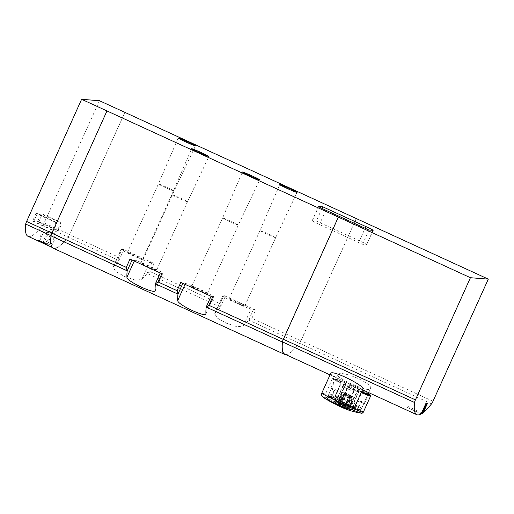 <?xml version="1.0" encoding="UTF-8"?>
<svg xmlns="http://www.w3.org/2000/svg" width="514" height="514" viewBox="0 0 514 514"><rect width="100%" height="100%" fill="white"/><g stroke="black" fill="none" stroke-linecap="round" stroke-linejoin="round"><path stroke-width="0.39" stroke-dasharray="2.57 1.93" d="M351.794 396.082L354.178 397.431L349.706 395.915A10.017 0.469 -155.7 0 1 344.065 393.326L342.189 392.021L346.661 393.531A10.017 0.469 -155.7 0 1 352.302 396.127L351.794 396.082L347.483 406.06A93.863 12.092 114.6 0 0 347.894 405.899A10.017 0.469 24.3 0 0 342.247 403.31A93.863 12.092 -65.4 0 1 341.842 403.471L342.163 402.327L338.212 400.843L340.583 402.205L339.882 403.317A93.863 12.092 -65.4 0 1 339.651 403.098A10.017 0.469 24.3 0 0 345.292 405.687A93.863 12.092 114.6 0 0 345.53 405.906L346.224 404.794L350.188 406.266L347.805 404.916M350.214 395.96L346.224 404.794M345.53 405.906A7.813 0.366 24.3 0 0 349.501 407.538A7.813 0.366 24.3 0 0 350.805 407.885A7.813 0.366 24.3 0 0 347.483 406.06M330.656 373.53L330.656 373.871C331.344 376.107 363.372 390.646 362.845 388.937M421.191 413.873L407.082 407.396A156.841 20.2 114.6 0 0 408.289 406.606L407.833 407.621L421.801 414.027M284.73 354.107A156.841 20.2 114.6 0 0 299.508 343.249A3.129 0.405 114.6 0 0 300.934 340.679L356.247 218.534M426.832 403.265L422.399 413.083A156.841 20.2 114.6 0 0 423.433 412.292M422.399 413.083L408.289 406.606M337.923 374.443C341.598 369.874 374.115 383.752 370.44 388.79C369.804 393.223 335.128 377.559 337.589 374.828L337.923 374.443M356.286 218.553L300.915 340.814L251.892 318.32L248.673 320.106A156.526 20.162 -65.4 0 1 243.315 326.101L237.038 326.731L226.507 323.261L217.3 318.082L214.704 313.707L215.096 313.154A156.526 20.162 114.6 0 0 220.461 307.16L220.146 303.755L150.313 271.713L154.136 263.457L122.242 248.827L118.567 257.141L69.538 234.647L124.915 112.373M285.893 354.641A156.526 20.162 114.6 0 0 299.489 343.384A3.129 0.405 114.6 0 0 300.915 340.814M53.231 248.23A156.526 20.162 114.6 0 0 68.118 237.217A3.129 0.405 114.6 0 0 69.538 234.647M150.313 271.713L147.094 273.499A156.526 20.162 -65.4 0 1 141.735 279.494L135.458 280.124L124.928 276.654L115.721 271.476L113.125 267.1L113.517 266.548A156.526 20.162 114.6 0 0 118.882 260.553L118.567 257.141M251.892 318.32L255.715 310.07L223.821 295.434L220.146 303.755M27.962 236.292A156.841 20.2 114.6 0 0 42.739 225.428A3.129 0.405 114.6 0 0 44.165 222.858L69.557 234.512L124.87 112.373M51.972 233.099L52.004 233.118A3.129 0.405 114.6 0 0 51.092 235.727A156.841 20.2 114.6 0 0 53.36 247.941A156.841 20.2 114.6 0 0 68.131 237.082A3.129 0.405 114.6 0 0 69.557 234.512M44.846 240.822L49.177 231.229L47.892 231.127L43.112 241.715A156.841 20.2 114.6 0 0 44.846 240.822L52.46 244.317L56.791 234.725L55.512 234.622L50.732 245.21A156.841 20.2 114.6 0 0 52.46 244.317M43.112 241.715L50.732 245.21M36.051 213.477L32.581 221.174L33.86 221.277L37.336 213.58L36.051 213.477L55.808 222.543L52.332 230.233L53.61 230.336L57.086 222.646L55.808 222.543M41.056 213.875L37.58 221.573L38.865 221.675L42.341 213.978L41.056 213.875L60.806 222.941L57.33 230.632L58.615 230.735L62.091 223.037L60.806 222.941M99.478 100.718L44.165 222.858M52.004 233.118L107.002 110.953M47.05 244.921L51.83 234.333L50.552 234.23L46.221 243.822M39.7 240.828L44.217 230.837L51.83 234.333M44.217 230.837L42.932 230.735L50.552 234.23M42.932 230.735L38.601 240.327M49.177 231.229L56.791 234.725M47.892 231.127L55.512 234.622M32.581 221.174L52.332 230.233M33.86 221.277L53.61 230.336M37.336 213.58L57.086 222.646M37.58 221.573L57.33 230.632M38.865 221.675L58.615 230.735M42.341 213.978L62.091 223.037M207.315 293.488A8.609 0.405 -155.7 0 1 198.886 290.063A8.609 0.405 -155.7 0 1 191.709 286.382A8.609 0.405 -155.7 0 1 199.721 289.562A8.609 0.405 -155.7 0 1 207.405 293.468A8.609 0.405 -155.7 0 1 207.315 293.488M180.767 282.385L182.888 283.246L185.451 283.452A15.651 0.732 -155.7 0 1 200.781 289.678A15.651 0.732 -155.7 0 1 213.824 296.366A15.651 0.732 -155.7 0 1 213.663 296.398L211.1 296.192L212.661 297.015M156.526 270.184A8.609 0.405 -155.7 0 1 148.096 266.76A8.609 0.405 -155.7 0 1 140.92 263.078A8.609 0.405 -155.7 0 1 148.931 266.252A8.609 0.405 -155.7 0 1 156.616 270.165A8.609 0.405 -155.7 0 1 156.526 270.184M129.978 259.082L132.098 259.943L134.662 260.148A15.651 0.732 -155.7 0 1 149.992 266.374A15.651 0.732 -155.7 0 1 163.034 273.062A15.651 0.732 -155.7 0 1 162.88 273.095L160.31 272.889L161.871 273.711M118.882 260.553L123.803 249.65L122.242 248.827M147.094 273.499L152.022 262.596L149.452 262.391A15.651 0.732 -155.7 0 1 134.122 256.165A15.651 0.732 -155.7 0 1 121.079 249.476A15.651 0.732 -155.7 0 1 121.24 249.444L123.803 249.65M154.136 263.457L152.022 262.596M143.104 259.48A8.609 0.405 -155.7 0 1 134.674 256.056A8.609 0.405 -155.7 0 1 127.498 252.374A8.609 0.405 -155.7 0 1 135.51 255.554A8.609 0.405 -155.7 0 1 143.194 259.461A8.609 0.405 -155.7 0 1 143.104 259.48M248.673 320.106L253.601 309.203L251.031 309.004A15.651 0.732 -155.7 0 1 235.701 302.778A15.651 0.732 -155.7 0 1 222.658 296.083A15.651 0.732 -155.7 0 1 222.819 296.051L225.383 296.257L223.821 295.434M220.461 307.16L225.383 296.257M255.715 310.07L253.601 309.203M244.683 306.087A8.609 0.405 -155.7 0 1 236.254 302.662A8.609 0.405 -155.7 0 1 229.077 298.987A8.609 0.405 -155.7 0 1 237.089 302.161A8.609 0.405 -155.7 0 1 244.773 306.068A8.609 0.405 -155.7 0 1 244.683 306.087M344.573 393.371L340.583 402.205M346.153 393.493L342.163 402.327M341.842 403.471A7.813 0.366 24.3 0 0 336.644 401.46A7.813 0.366 24.3 0 0 336.58 401.46A7.813 0.366 24.3 0 0 337.698 402.211A7.813 0.366 24.3 0 0 339.882 403.317M407.082 407.396L421.133 413.905M407.011 407.557L407.833 407.621M346.661 393.531L342.247 403.31M352.302 396.127L347.894 405.899M349.706 395.915L345.292 405.687M344.065 393.326L339.651 403.098M344.483 393.306L342.478 392.15L345.935 393.422L353.889 397.303L344.483 393.306L340.75 401.569L338.745 400.412L350.156 405.565L340.75 401.569M345.935 393.422L342.208 401.685M351.884 396.146L348.151 404.415M350.432 396.031L346.699 404.3M339.067 400.599L349.873 405.437L339.067 400.599L341.604 394.842L342.067 394.932L339.491 400.637M342.067 394.932L352.411 399.68L349.835 405.379M352.411 399.68L351.981 399.648L349.411 405.347M351.981 399.648L341.637 394.9M238.2 225.081A8.609 0.405 -155.7 0 1 229.777 221.662A8.609 0.405 -155.7 0 1 222.594 217.981L222.594 217.981A8.609 0.405 -155.7 0 1 230.606 221.155A8.609 0.405 -155.7 0 1 238.29 225.068L238.29 225.068A8.609 0.405 -155.7 0 1 238.2 225.081M187.411 201.777A8.609 0.405 -155.7 0 1 178.988 198.359A8.609 0.405 -155.7 0 1 171.804 194.677L171.804 194.677A8.609 0.405 -155.7 0 1 179.816 197.851A8.609 0.405 -155.7 0 1 187.501 201.758A8.609 0.405 -155.7 0 1 187.501 201.764A8.609 0.405 -155.7 0 1 187.411 201.777M173.989 191.079A8.609 0.405 -155.7 0 1 165.559 187.655A8.609 0.405 -155.7 0 1 158.383 183.973L158.383 183.973A8.609 0.405 -155.7 0 1 166.395 187.147A8.609 0.405 -155.7 0 1 174.079 191.06L174.079 191.06A8.609 0.405 -155.7 0 1 173.989 191.079M275.568 237.686A8.609 0.405 -155.7 0 1 267.139 234.262A8.609 0.405 -155.7 0 1 259.962 230.58L259.962 230.58A8.609 0.405 -155.7 0 1 267.974 233.761A8.609 0.405 -155.7 0 1 275.658 237.667L275.658 237.667A8.609 0.405 -155.7 0 1 275.568 237.686M316.316 221.039L359.434 240.822A9.393 0.437 -155.7 0 1 366.707 244.587A9.393 0.437 -155.7 0 1 366.617 244.606L362.563 244.278L319.445 224.496A9.393 0.437 -155.7 0 1 312.171 220.737A9.393 0.437 -155.7 0 1 312.268 220.718L316.316 221.039L322.015 208.414M362.563 244.278L368.994 230.028M346.295 408.476L348.286 408.919L349.347 406.574L348.286 408.919A70 9.014 -65.4 0 1 348.216 408.598L349.289 406.298A17.303 0.81 24.3 0 0 359.806 410.371A17.303 0.81 24.3 0 0 353.504 406.638A67.482 8.693 -65.4 0 1 353.214 406.882L350.831 406.42A13.929 0.649 24.3 0 0 340.686 401.768L339.111 400.406A67.482 8.693 114.6 0 0 339.394 400.162A17.303 0.81 24.3 0 0 328.748 396.076A17.303 0.81 24.3 0 0 328.761 396.352A17.303 0.81 24.3 0 0 335.179 399.828A67.482 8.693 114.6 0 0 335.237 400.098L337.203 401.492A13.929 0.649 24.3 0 0 347.348 406.144L349.347 406.574A67.482 8.693 -65.4 0 1 349.289 406.298M353.504 406.638L352.501 408.938A70 9.014 -65.4 0 1 352.161 409.228L349.777 408.752A13.929 0.649 24.3 0 0 339.632 404.094L338.051 402.751L339.111 400.406L338.051 402.751A70 9.014 114.6 0 0 338.398 402.462L339.394 400.162M342.112 404.017L346.629 406.086L342.112 404.017A67.887 8.744 114.6 0 0 342.607 403.773L346.603 394.925A9.079 0.424 -155.7 0 1 351.12 396.994L346.603 394.925M342.607 403.773A9.079 0.424 24.3 0 1 347.123 405.848A67.887 8.744 -65.4 0 1 346.629 406.086M340.525 403.888L345.035 405.964L340.474 403.888L344.643 394.771L348.736 396.808A9.079 0.424 -155.7 0 1 344.219 394.733L344.643 394.771M344.984 405.957A67.887 8.744 -65.4 0 1 344.74 405.655A9.079 0.424 24.3 0 1 340.223 403.586A67.887 8.744 114.6 0 0 340.474 403.888M338.398 402.462L339.581 402.661A18.472 0.861 24.3 0 1 351.917 408.322L352.501 408.938L353.574 406.561L353.471 404.871A18.472 0.861 24.3 0 1 358.521 407.396L361.226 401.408A18.472 0.861 -155.7 0 1 364.503 403.464A18.472 0.861 -155.7 0 1 357.654 401.126L357.32 400.946L354.101 408.077A17.842 0.835 24.3 0 0 360.661 410.371A17.842 0.835 24.3 0 0 360.712 410.339A17.842 0.835 24.3 0 0 357.545 408.347A1.568 1.24 117.8 0 0 358.521 407.396M354.101 408.077A1.568 0.951 -67.8 0 0 354.956 407.114L357.654 401.126M345.324 408.052A13.929 0.649 24.3 0 1 336.15 403.818L334.177 402.443A70 9.014 114.6 0 1 334.106 402.121L334.897 402.295A18.472 0.861 24.3 0 0 347.226 407.949L348.788 404.499L349.289 406.221M347.226 407.949L348.216 408.598M335.179 399.828L334.106 402.121L335.199 399.667L336.458 398.838A18.472 0.861 24.3 0 1 331.408 396.313A1.568 1.24 117.8 0 0 331.357 397.637L334.575 390.511L334.113 390.325L331.408 396.313M334.8 397.913L338.019 390.781L337.679 390.608L334.98 396.596A1.568 0.951 -67.8 0 0 334.8 397.913A17.842 0.835 24.3 0 0 328.189 395.651A17.842 0.835 24.3 0 0 328.195 395.709A17.842 0.835 24.3 0 0 331.357 397.637M339.581 402.661L341.142 399.211L339.471 400.085M368.14 393.885A18.472 0.861 24.3 0 0 362.164 390.672L356.375 403.503L354.917 404.409L353.748 402.218L358.38 391.957A18.472 0.861 24.3 0 0 347.657 387.042L343.024 397.303L341.437 398.209L340.011 395.992L345.8 383.168A18.472 0.861 24.3 0 0 341.797 381.484A18.472 0.861 24.3 0 0 334.955 379.146A18.472 0.861 24.3 0 0 341.405 382.814L340.763 383.354L335.231 395.613L336.4 397.791L337.891 396.892L343.423 384.639A20.978 0.983 24.3 0 0 354.146 389.561L348.608 401.813L350.002 404.023L351.595 403.124L357.127 390.865L357.77 390.325A18.472 0.861 24.3 0 0 361.509 391.899M351.595 403.124L351.981 403.149L357.77 390.325M351.981 403.149L350.375 404.049L348.967 401.839L353.921 391.604L354.763 389.014L354.146 389.561M337.891 396.892L338.244 396.924L342.877 386.663A18.472 0.861 24.3 0 0 353.6 391.578M338.244 396.924L336.766 397.842L335.616 395.645L341.405 382.814M337.679 390.608A18.472 0.861 24.3 0 0 330.836 388.263A18.472 0.861 24.3 0 0 334.113 390.325M362.164 390.672L362.293 391.276L356.761 403.529L355.29 404.441L354.101 402.25L359.639 389.991A20.978 0.983 24.3 0 0 348.916 385.076L343.384 397.328L341.804 398.221L340.396 396.024L345.928 383.765L345.8 383.168M345.928 383.765A20.978 0.983 24.3 0 0 332.622 378.638A20.978 0.983 24.3 0 0 332.455 378.651A20.978 0.983 24.3 0 0 332.41 378.683A20.978 0.983 24.3 0 0 340.763 383.354M357.127 390.865A20.978 0.983 24.3 0 0 361.194 392.593M370.645 395.896A20.978 0.983 24.3 0 0 362.293 391.276M357.481 390.306A20.348 0.951 24.3 0 0 361.464 391.996M368.236 393.673A20.348 0.951 24.3 0 0 362.454 390.698M346.089 383.187A20.348 0.951 24.3 0 0 333.278 378.343A20.348 0.951 24.3 0 0 341.116 382.795M343.423 384.639L343.77 384.074A20.348 0.951 24.3 0 0 354.493 388.995M359.639 389.991L359.806 389.419A20.348 0.951 24.3 0 0 349.083 384.498L348.916 385.076M343.77 384.074L344.039 384.099A18.472 0.861 24.3 0 0 354.763 389.014M359.806 389.419L359.537 389.394A18.472 0.861 24.3 0 0 348.813 384.478L349.083 384.498M344.039 384.099L343.198 386.689A16.281 0.758 24.3 0 0 353.921 391.604M359.537 389.394L358.059 391.938A16.281 0.758 24.3 0 0 347.335 387.016L348.813 384.478M347.657 387.042L347.335 387.016M358.059 391.938L358.38 391.957M343.198 386.689L342.877 386.663M338.019 390.781A17.842 0.835 24.3 0 0 331.408 388.52A17.842 0.835 24.3 0 0 334.575 390.511M361.226 401.408L360.764 401.222L357.545 408.347M360.764 401.222A17.842 0.835 -155.7 0 1 363.931 403.207A17.842 0.835 -155.7 0 1 357.32 400.946M347.123 405.848L351.12 396.994M346.577 406.086L350.696 396.962M342.061 404.01L346.179 394.893M344.74 405.655L348.736 396.808M345.035 405.964L349.154 396.84M340.223 403.586L344.219 394.733M431.561 403.837L299.508 343.249M299.489 343.384L248.776 320.113M118.83 260.489L68.118 237.217M220.41 307.096L147.197 273.499M42.739 225.428L68.131 237.082M432.987 401.267L300.934 340.679M205.947 313.501L213.663 296.398M185.046 284.345L185.451 283.452M155.157 290.192L162.88 273.095M134.257 261.041L134.662 260.148M113.517 266.548L121.24 249.444M141.735 279.494L149.452 262.391M243.315 326.101L251.031 309.004M215.096 313.154L222.819 296.051M354.326 407.808A17.842 0.835 24.3 0 0 339.458 400.181A17.842 0.835 24.3 0 0 321.976 393.088A17.842 0.835 24.3 0 0 321.796 393.126M350.008 409.465A15.221 0.713 24.3 0 0 339.96 403.946A15.221 0.713 24.3 0 0 323.075 396.981A15.221 0.713 24.3 0 0 323.409 397.457M329.249 393.666A17.842 0.835 24.3 0 0 329.069 393.698A17.842 0.835 24.3 0 0 344.99 401.8A17.842 0.835 24.3 0 0 361.593 408.386A17.842 0.835 24.3 0 0 346.725 400.759A17.842 0.835 24.3 0 0 329.249 393.666M330.341 397.56A15.221 0.713 24.3 0 0 330.682 398.035A15.221 0.713 24.3 0 0 343.77 404.505A15.221 0.713 24.3 0 0 357.275 410.043A15.221 0.713 24.3 0 0 347.226 404.524A15.221 0.713 24.3 0 0 330.341 397.56M312.268 220.718L318.654 206.57M359.434 240.822L365.107 228.248M366.617 244.606L373.048 230.356M319.445 224.496L325.882 210.245M348.788 404.499A18.472 0.861 24.3 0 0 354.956 407.114M361.368 413.153A19.853 0.925 24.3 0 0 346.552 405.295A19.853 0.925 24.3 0 0 325.677 396.744A19.853 0.925 24.3 0 0 325.645 397.02A19.853 0.925 24.3 0 0 351.961 409.632M341.142 399.211A18.472 0.861 24.3 0 0 334.98 396.596M334.897 402.295L336.458 398.838M351.917 408.322L353.471 404.871M356.375 403.503L356.761 403.529M340.011 395.992L340.396 396.024M335.231 395.613L335.616 395.645M363.302 412.215A20.978 0.983 24.3 0 0 345.819 403.252A20.978 0.983 24.3 0 0 325.278 394.913A20.978 0.983 24.3 0 0 325.066 394.951A20.978 0.983 24.3 0 0 334.402 400.104A20.978 0.983 24.3 0 0 353.645 408.778M348.608 401.813L348.967 401.839M353.748 402.218L354.101 402.25M343.024 397.303L343.384 397.328M352.161 409.228L353.214 406.882M349.777 408.752L350.831 406.42M339.632 404.094L340.686 401.768M334.177 402.443L335.237 400.098M336.15 403.818L337.203 401.492M346.34 408.379L347.348 406.144M350.805 407.885L350.188 406.253L354.178 397.431M362.466 389.779L330.033 374.892M52.203 247.414L53.36 247.941M205.87 313.99L213.824 296.366M155.08 290.686L163.034 273.062M113.125 267.1L121.079 249.476M214.704 313.707L222.658 296.083M349.501 407.538A93.914 93.914 0 0 0 357.275 410.043L358.637 410.262C359.389 409.902 359.254 411.123 361.593 408.386L367.96 394.289M368.705 392.638L370.44 388.79M337.698 402.211A93.914 93.914 0 0 1 330.682 398.035L329.615 397.155C329.39 396.358 328.562 397.264 329.069 393.698L337.589 374.828M336.58 401.46L338.212 400.843L342.189 392.021M342.478 392.15L338.745 400.412M353.889 397.303L350.156 405.565M341.604 394.842L339.028 400.541M352.443 399.738L349.873 405.437M207.405 293.468L238.29 225.068L259.679 179.823M191.709 286.382L222.594 217.981L242.39 172.017M187.501 201.764L208.89 156.519M140.92 263.078L171.804 194.677L191.6 148.713M187.501 201.758L156.616 270.165M143.194 259.461L174.079 191.06L195.468 145.815M127.498 252.374L158.383 183.973L178.178 138.009M244.773 306.068L275.658 237.667L297.047 192.429M229.077 298.987L259.962 230.58L279.751 184.622M366.707 244.587L373.145 230.336M312.171 220.737L318.603 206.487M328.195 395.709L328.761 396.352A67.932 67.932 0 0 0 359.806 410.371L360.661 410.371M332.41 378.683L325.066 394.951C324.912 396.249 325.105 396.943 325.645 397.02A70.437 70.437 0 0 0 336.349 404.55M364.503 403.464L368.622 394.347M330.836 388.263L334.955 379.146M333.278 378.343L332.455 378.651M349.995 404.03L350.375 404.062M354.917 404.422L355.29 404.447M341.437 398.209L341.804 398.241M336.4 397.81L336.766 397.836M328.189 395.651L331.408 388.52M363.931 403.207L360.712 410.339"/><path stroke-width="0.77" d="M362.845 388.937C365.46 386.297 331.376 368.949 330.656 373.53L321.796 393.126A17.842 0.835 24.3 0 0 337.717 401.228A17.842 0.835 24.3 0 0 354.326 407.808L362.845 388.937M423.433 412.292A156.841 20.2 114.6 0 0 431.561 403.837A3.129 0.405 114.6 0 0 432.987 401.267L488.3 279.128L470.426 277.708L415.434 399.873A3.129 0.405 114.6 0 0 414.522 402.488A156.841 20.2 114.6 0 0 416.783 414.702A156.841 20.2 114.6 0 0 421.191 413.873L426.01 403.194L427.397 403.522L422.829 413.641L421.024 413.969M415.434 399.873L283.381 339.285A3.129 0.405 114.6 0 0 282.469 341.894A156.841 20.2 114.6 0 0 284.73 354.107L330.033 374.892M470.426 277.708L338.334 217.114L283.278 339.413A3.129 0.405 114.6 0 0 282.366 342.022A156.526 20.162 114.6 0 0 284.608 354.397A156.526 20.162 114.6 0 0 285.893 354.641M206.178 307.102L208.857 305.271L212.661 297.015L180.767 282.385L177.112 290.699L177.96 294.149A156.526 20.162 114.6 0 0 177.728 300.555C177.311 304.738 207.765 318.712 205.947 313.501A156.526 20.162 -65.4 0 1 206.178 307.102L211.061 296.282M205.863 313.983L205.947 313.501M155.389 283.792L158.068 281.961L161.871 273.711L129.978 259.082L126.322 267.396L127.17 270.846A156.526 20.162 114.6 0 0 126.939 277.245C126.521 281.434 156.976 295.409 155.157 290.192A156.526 20.162 -65.4 0 1 155.389 283.792L160.272 272.979M155.074 290.68L155.157 290.192M126.322 267.396L51.901 233.247A3.129 0.405 114.6 0 0 50.989 235.855A156.526 20.162 114.6 0 0 53.231 248.23L284.608 354.397M488.3 279.128L99.478 100.718L81.604 99.298L338.334 217.114M51.901 233.247L106.957 110.947M81.604 99.298L26.612 221.463A3.129 0.405 114.6 0 0 25.7 224.078A156.841 20.2 114.6 0 0 27.962 236.292L52.203 247.414M39.437 241.426L47.05 244.921A156.841 20.2 114.6 0 1 46.221 243.822L38.601 240.327A156.841 20.2 114.6 0 0 39.437 241.426L39.7 240.828M318.699 206.467L322.753 206.789L365.865 226.571A9.393 0.437 -155.7 0 1 373.145 230.336A9.393 0.437 -155.7 0 1 373.048 230.356L368.994 230.028L325.882 210.245A9.393 0.437 -155.7 0 1 318.603 206.487A9.393 0.437 -155.7 0 1 318.699 206.467L318.654 206.57M296.951 192.448A9.483 0.443 -155.7 0 1 287.66 188.677A9.483 0.443 -155.7 0 1 279.751 184.622A9.483 0.443 -155.7 0 1 288.579 188.118A9.483 0.443 -155.7 0 1 297.047 192.429A9.483 0.443 -155.7 0 1 296.951 192.448M195.371 145.835A9.483 0.443 -155.7 0 1 186.081 142.07A9.483 0.443 -155.7 0 1 178.178 138.009A9.483 0.443 -155.7 0 1 187.006 141.511A9.483 0.443 -155.7 0 1 195.468 145.815A9.483 0.443 -155.7 0 1 195.371 145.835M208.793 156.539A9.483 0.443 -155.7 0 1 199.509 152.767A9.483 0.443 -155.7 0 1 191.6 148.713A9.483 0.443 -155.7 0 1 200.428 152.215A9.483 0.443 -155.7 0 1 208.89 156.519A9.483 0.443 -155.7 0 1 208.793 156.539M259.583 179.842A9.483 0.443 -155.7 0 1 250.299 176.071A9.483 0.443 -155.7 0 1 242.39 172.017A9.483 0.443 -155.7 0 1 251.217 175.518A9.483 0.443 -155.7 0 1 259.679 179.823A9.483 0.443 -155.7 0 1 259.583 179.842M283.381 339.285L338.373 217.12M177.96 294.149L182.843 283.336M127.17 270.846L132.053 260.033M421.133 413.905L422.007 413.577L426.575 403.458L426.01 403.194M422.007 413.577L422.829 413.641M426.575 403.458L427.397 403.522M322.015 208.414L322.753 206.789M345.324 408.052A13.929 0.649 24.3 0 0 346.295 408.476L346.34 408.379M361.509 391.899A18.472 0.861 24.3 0 0 368.622 394.347A18.472 0.861 24.3 0 0 368.14 393.885M361.194 392.593A20.978 0.983 24.3 0 0 370.645 395.947A20.978 0.983 24.3 0 0 370.645 395.896L370.331 395.067A20.348 0.951 24.3 0 0 368.236 393.673M361.464 391.996A20.348 0.951 24.3 0 0 370.331 395.067M414.522 402.488L282.469 341.894M282.366 342.022L206.255 307.102M177.889 294.085L155.466 283.792M127.099 270.782L50.989 235.855M177.112 290.699L158.068 281.961M283.278 339.413L208.857 305.271M25.7 224.078L51.014 235.695M26.612 221.463L51.972 233.099M177.728 300.555L185.046 284.345M126.939 277.245L134.257 261.041M350.008 409.465A93.914 93.914 0 0 1 323.409 397.457A15.221 0.713 24.3 0 0 336.503 403.927A15.221 0.713 24.3 0 0 350.008 409.465L351.37 409.684C352.122 409.324 351.987 410.545 354.326 407.808M365.107 228.248L365.865 226.571M351.961 409.632A19.853 0.925 24.3 0 0 361.368 413.153C361.785 413.5 362.428 413.192 363.302 412.215L370.645 395.947M353.645 408.778A20.978 0.983 24.3 0 0 363.302 412.215M416.783 414.702L362.466 389.779M323.409 397.457L322.349 396.583C322.124 395.78 321.295 396.686 321.796 393.126M367.96 394.289L368.705 392.638M336.349 404.55A70.437 70.437 0 0 0 361.368 413.153"/></g></svg>
